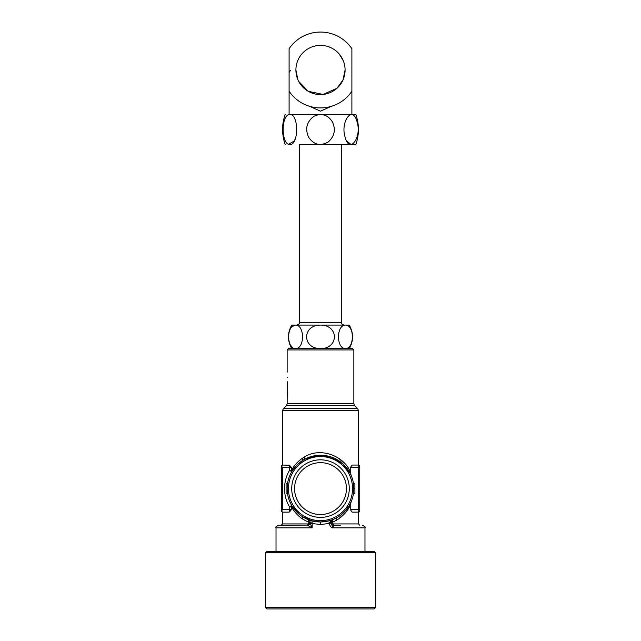 <?xml version="1.0" encoding="UTF-8"?>
<svg xmlns="http://www.w3.org/2000/svg" width="641" height="641" viewBox="0 0 641 641"><rect width="100%" height="100%" fill="white"/><g stroke="black" fill="none" stroke-linecap="round" stroke-linejoin="round"><path stroke-width="0.96" d="M309.699 106.35L320.5 111.173L331.301 106.35M351.893 91.278L351.893 48.692A37.939 37.939 0 0 0 289.107 48.692L289.107 91.278A37.939 37.939 0 0 0 351.893 91.278L351.893 114.467M289.107 91.278L289.107 114.467M295.91 69.989A24.59 24.59 0 0 0 320.5 94.58A24.59 24.59 0 0 0 345.09 69.989A24.59 24.59 0 0 0 320.5 45.391A24.59 24.59 0 0 0 295.91 69.989L297.817 79.492M336.902 88.314L323.024 94.451L308.177 91.27L298.746 81.463M336.982 88.242L342.983 79.957L345.09 69.989M343.32 60.807L339.097 53.892M337.959 460.174L320.949 455.246M320.019 455.246L305.877 458.611M338.688 518.865L346.124 511.927L350.242 505.428L351.116 501.847L350.058 504.058M334.009 519.098L336.493 517.872A33.356 33.356 0 0 0 349.778 472.609A33.356 33.356 0 0 0 304.507 459.325A33.356 33.356 0 0 0 291.222 504.595A33.356 33.356 0 0 0 336.493 517.872L336.116 518.08M326.726 521.373L332.631 519.675L332.735 522.111L332.631 519.675L326.517 521.413M353.856 349.93L287.144 349.93L288.45 348.624L352.55 348.624L353.856 349.93L353.856 403.79L354.625 405.641L357.67 408.686L358.439 410.536L282.561 410.536L282.561 465.054L281.375 465.815L282.561 467.666L289.516 467.666L289.516 470.318A35.976 35.976 0 0 0 289.516 506.879L291.511 506.879C294.099 511.622 297.696 515.62 302.312 518.865L302.472 516.662L311.983 520.853L320.5 521.958L329.017 520.853M310.036 522.022A2.62 2.62 0 0 1 310.036 522.111L312.159 523.473L311.983 520.853L310.3 520.356M302.312 518.865L308.265 522.111L310.036 522.111A2.62 2.62 0 0 0 308.369 519.675L308.265 522.111L308.369 519.675L309.683 520.155M311.414 520.692L320.5 521.958L320.5 524.57L328.889 523.465C330.58 526.894 331.902 528.352 332.855 527.847L333.584 525.227L339.313 525.227M296.422 511.686L296.927 512.199M301.582 516.077L307.664 519.386M297.192 464.733L304.058 459.573M287.144 488.602C287.593 481.848 287.593 481.848 287.144 488.602M338.688 458.331L345.138 464.092M350.258 505.068L350.419 503.978M330.964 522.022A2.62 2.62 0 0 0 330.964 522.111L330.964 522.111A2.62 2.62 0 0 1 330.964 521.99A2.62 2.62 0 0 0 330.964 522.111L332.735 522.111L336.733 520.115M282.561 467.666L282.561 509.531L281.375 511.382L281.375 465.815L282.561 465.054L289.516 465.238L291.511 467.666L291.767 471.648L289.516 470.318L291.511 470.318C294.099 465.574 297.696 461.576 302.312 458.331L302.472 460.534M288.859 465.054L291.511 467.666L289.516 467.666L289.516 465.238M352.141 465.054L358.439 465.054L358.439 467.666L359.745 467.666L359.745 466.36L359.745 509.531L358.439 509.531L358.439 512.143L352.141 512.143L350.242 509.531L358.439 509.531L358.439 467.666L350.242 467.666L352.141 465.054L350.242 467.666L350.242 471.768C344.377 456.552 320.957 446.465 304.363 457.025L302.312 458.331M336.493 517.872L336.637 520.172C342.743 516.446 347.286 511.534 350.242 505.428L350.242 509.531M340.571 525.227L333.584 525.227L333.144 523.921L330.964 522.607L331.085 523.401M289.516 511.967L291.511 509.531L288.859 512.143L289.516 511.967L289.516 509.531L291.511 509.531L291.615 505.637M288.859 512.143L282.561 512.143L282.561 523.921L307.856 523.921L310.036 522.615A2.62 2.62 0 0 1 307.416 525.227L308.265 523.849L308.249 525.091M297.224 464.701L291.767 471.648M350.138 473.282L342.783 463.772L331.661 457.161L317.664 455.358L304.507 459.325L304.363 457.025M350.242 471.768L351.116 475.35M344.946 511.294L349.097 505.781M332.783 525.099L332.735 522.111M359.745 509.531L359.745 510.837A1.306 1.306 0 0 1 358.439 512.143A1.306 1.306 0 0 0 359.745 510.837M292.472 506.686L300.309 515.156L293.738 508.513M281.375 511.382L282.561 512.143L281.255 510.837M287.192 490.437L287.168 487.288M287.28 491.615L287.208 490.685M287.24 491.174L287.168 489.972M287.16 487.617L287.28 485.582M353.808 490.437L353.832 487.288M353.72 491.615L353.856 488.602L354.906 488.602L354.906 483.37L353.447 483.37L353.856 488.602M353.447 483.37L353.72 485.582M358.439 410.536L358.439 465.054A1.306 1.306 0 0 1 359.745 466.36M364.977 551.388L364.977 527.847L332.855 527.847L330.964 522.111L329.001 522.752L332.631 519.675A2.62 2.62 0 0 0 331.589 520.412M330.964 522.615L330.964 522.607A2.62 2.62 0 0 0 333.584 525.227L332.735 525.091M308.265 525.091L278.643 525.227C276.231 526.333 275.358 527.206 276.023 527.847L276.023 551.388M320.5 524.57L312.159 523.473L312.159 527.847L308.85 526.085M310.428 526.942L312.015 527.767M281.255 466.36L281.255 467.666M308.369 519.675A2.62 2.62 0 0 1 310.036 522.111L310.036 522.111A2.62 2.62 0 0 0 309.859 521.173M329.001 522.752L328.889 523.465L330.988 523.136M330.964 522.111L332.423 519.763M335.868 516.726A32.05 32.05 0 0 1 292.376 503.962A32.05 32.05 0 0 1 305.132 460.47A32.05 32.05 0 0 1 348.624 473.234A32.05 32.05 0 0 1 335.868 516.726M287.553 483.37L286.094 483.37L286.094 493.834L287.553 493.834M353.447 493.834L354.906 493.834L354.906 488.602M330.964 522.784L328.929 523.104M310.036 522.784L307.616 525.316L308.129 525.66L310.188 523.473L310.036 522.111M312.159 523.473L310.188 523.473L312.159 527.847L276.023 527.847M334.298 463.339A28.781 28.781 0 0 1 345.755 502.4A28.781 28.781 0 0 1 306.702 513.858A28.781 28.781 0 0 1 295.245 474.805A28.781 28.781 0 0 1 334.298 463.339M287.553 377.405C287.104 370.658 287.104 370.658 287.553 377.405C287.104 384.159 287.104 384.159 287.553 377.405M353.856 403.79L287.144 403.79L287.272 381.74M375.442 552.702L374.136 551.388L266.864 551.388L265.558 552.702L265.558 607.644L375.442 607.644L375.442 552.702L265.558 552.702M308.065 511.358A25.936 25.936 0 0 1 297.745 476.167A25.936 25.936 0 0 1 332.935 465.839A25.936 25.936 0 0 1 343.255 501.03A25.936 25.936 0 0 1 308.065 511.358M295.581 348.624C304.82 348.68 304.82 325.019 295.573 325.075C286.335 325.019 286.335 348.68 295.573 348.624L295.485 348.624M292.2 347.214L290.581 345.219M291.783 326.894L295.068 325.107M349.281 348.624C353.624 340.78 353.624 332.927 349.281 325.075L345.427 325.075C336.18 325.019 336.18 348.68 345.419 348.624C354.665 348.68 354.665 325.019 345.427 325.075L320.5 325.075C302.015 325.019 302.007 348.68 320.492 348.624C338.993 348.68 338.985 325.019 320.5 325.075L291.719 325.075C287.376 332.927 287.376 340.78 291.719 348.624M265.558 607.644L266.864 608.95L374.136 608.95L375.442 607.644M320.5 325.075L306.702 325.075M300.292 144.554L355.819 144.554L300.292 144.554M289.492 114.507C299.01 112.984 299.01 146.036 289.492 144.513C281.014 143.816 281.014 115.204 289.492 114.507M289.508 114.467L355.819 114.467L289.508 114.467M332.375 121.798C335.94 129.546 334.57 136.261 328.272 141.933C320.388 146.412 313.842 144.842 308.625 137.214C304.876 128.769 306.654 121.79 313.962 116.269C321.55 112.848 327.687 114.691 332.375 121.798M357.029 121.798C362.101 137.094 349.537 154.625 345.146 137.214C340.075 121.926 352.638 104.395 357.029 121.798M346.605 140.948L351.1 144.537M288.578 144.257L294.395 140.948L295.854 137.214M358.439 512.143L358.439 523.921L333.144 523.921M354.625 405.641L286.375 405.641L283.33 408.686L357.67 408.686M308.265 522.111L308.265 523.849M291.767 505.549L289.516 506.879L289.516 509.531L282.561 509.531M299.571 144.554L299.571 322.463L341.429 322.463C341.99 323.256 340.355 323.737 344.049 325.075M289.107 72.601L290.509 70.286M313 521.101L313.858 521.285M310.02 521.822A2.62 2.62 0 0 0 309.867 521.197M309.787 520.997A2.62 2.62 0 0 0 308.593 519.779A2.62 2.62 0 0 1 309.803 521.037M283.33 408.686L282.561 410.536M358.439 523.921L359.745 525.227M282.561 523.921L281.255 525.227M292.064 506.037L292.865 507.279M308.337 519.659C309.627 520.131 310.148 521.365 309.891 523.344M287.144 403.79L286.375 405.641M364.977 527.847C365.658 527.239 364.793 526.365 362.357 525.227M287.144 349.93L287.144 372.173M299.571 322.463C300.236 323.096 299.363 323.969 296.951 325.075M341.429 144.554L341.429 322.463M355.819 144.554C359.305 134.522 359.305 124.49 355.819 114.467M285.181 144.554C281.695 134.522 281.695 124.49 285.181 114.467"/></g></svg>
